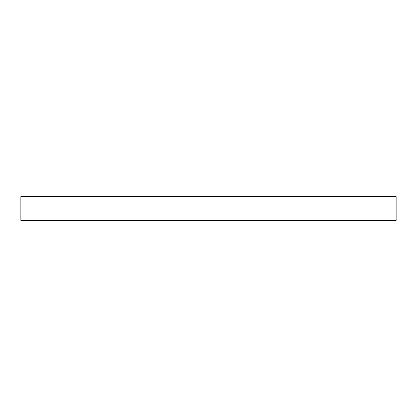 <?xml version="1.0" encoding="UTF-8"?>
<svg xmlns="http://www.w3.org/2000/svg" width="417" height="417" viewBox="0 0 417 417"><rect width="100%" height="100%" fill="white"/><g stroke="black" fill="none" stroke-linecap="round" stroke-linejoin="round"><path stroke-width="0.63" d="M208.5 196.61L396.15 196.61L396.15 220.39L20.85 220.39L20.85 196.61L208.5 196.61"/></g></svg>

